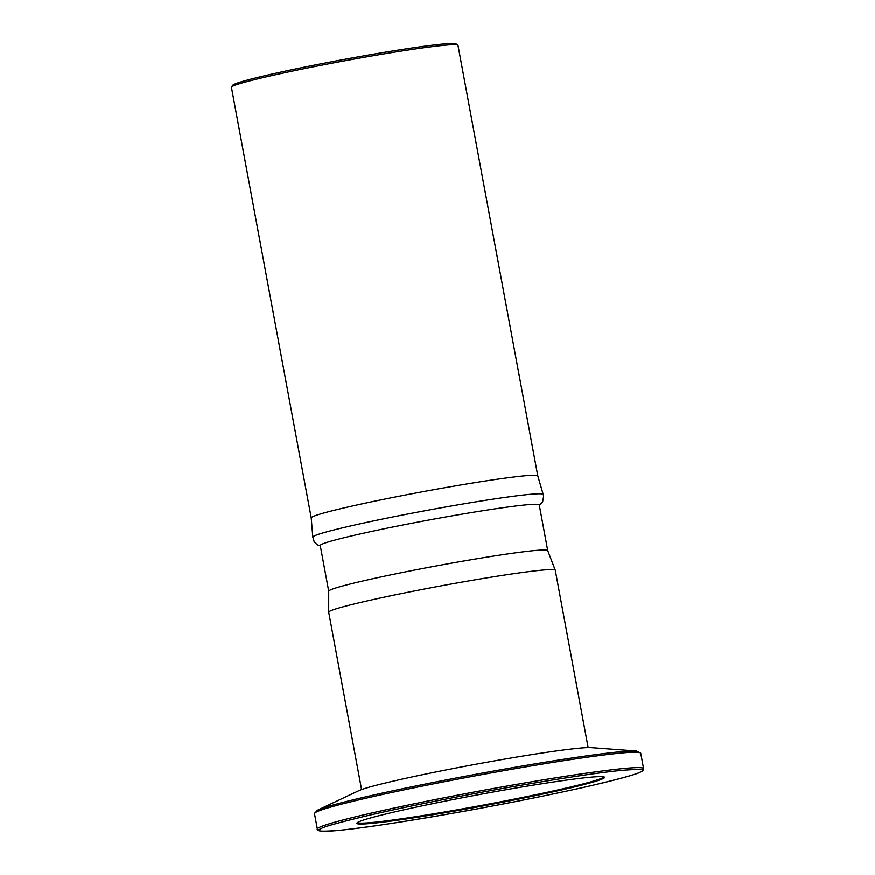 <?xml version="1.0" encoding="UTF-8"?>
<svg xmlns="http://www.w3.org/2000/svg" width="875" height="875" viewBox="0 0 875 875"><rect width="100%" height="100%" fill="white"/><g stroke="black" fill="none" stroke-linecap="round" stroke-linejoin="round"><path stroke-width="1.31" d="M328.716 591.237L320.25 545.53A111.366 5.25 -10.5 0 1 321.562 544.414A111.366 5.25 -10.5 0 1 437.773 518.427A111.366 5.25 -10.5 0 1 539.252 504.941L547.728 550.648A111.366 5.25 169.5 0 0 446.239 564.134A111.366 5.25 169.5 0 0 330.039 590.122A111.366 5.25 169.5 0 0 328.716 591.237L328.705 612.15A115.205 5.425 -10.5 0 1 330.072 611.089A115.205 5.425 -10.5 0 1 449.258 584.402A115.205 5.425 -10.5 0 1 555.231 570.161A115.205 5.425 -10.5 0 1 555.264 570.259L588.131 747.6M361.572 789.589L328.705 612.248A115.205 5.425 -10.5 0 1 328.705 612.15M537.786 475.945L457.975 45.347A115.205 5.425 169.5 0 0 457.811 45.117A115.205 5.425 169.5 0 0 350.328 59.795A115.205 5.425 169.5 0 0 232.783 86.188A115.205 5.425 169.5 0 0 231.503 87.062A115.205 5.425 169.5 0 0 231.427 87.336L311.227 517.934A115.205 5.425 -10.5 0 1 312.583 516.775A115.205 5.425 -10.5 0 1 432.808 489.902A115.205 5.425 -10.5 0 1 537.786 475.945L543.659 496.07L542.62 501.955L539.317 505.28M457.811 45.117L456.017 43.892A113.673 5.359 169.5 0 0 349.978 58.373A113.673 5.359 169.5 0 0 233.997 84.416A113.673 5.359 169.5 0 0 232.728 85.28L231.503 87.062M358.783 790.705A120.039 5.655 -10.5 0 1 493.402 761.097A120.039 5.655 -10.5 0 1 591.15 747.644L636.552 751.023A164.762 7.766 -10.5 0 0 502.392 769.497A164.762 7.766 -10.5 0 0 317.603 810.141L317.242 810.316A164.762 7.766 -10.5 0 1 317.603 810.141L358.783 790.705M603.695 776.869A125.191 5.895 -10.5 0 1 602.219 778.017A125.191 5.895 -10.5 0 1 472.675 807.023A125.191 5.895 -10.5 0 1 357.536 822.489M358.367 822.019A125.956 5.928 -10.5 0 1 486.894 793.166A125.956 5.928 -10.5 0 1 604.395 777.12A125.956 5.928 -10.5 0 1 603.105 778.63A125.956 5.928 -10.5 0 1 468.759 808.555A125.956 5.928 -10.5 0 1 356.967 822.981A125.956 5.928 -10.5 0 1 358.367 822.019M311.227 517.934L312.812 537.119A117.152 5.523 -10.5 0 1 314.202 536.003A117.152 5.523 -10.5 0 1 435.892 508.769A117.152 5.523 -10.5 0 1 543.178 494.419M317.242 810.316L314.475 813.619A165.9 7.82 -10.5 0 1 316.433 811.956A165.9 7.82 -10.5 0 1 489.541 773.248A165.9 7.82 -10.5 0 1 640.719 753.145L636.552 751.023M321.07 828.636C323.28 826.853 338.92 822.489 368.003 815.533C397.873 808.522 451.631 797.486 505.739 787.927C562.57 778.039 601.814 772.144 623.47 770.241C641.244 768.895 646.888 769.486 640.413 772.023C638.192 773.795 622.552 778.17 593.469 785.127C563.598 792.127 509.841 803.173 455.733 812.733C398.902 822.62 359.658 828.505 338.002 830.419C320.228 831.764 314.584 831.173 321.07 828.636M319.298 827.389A165.9 7.82 -10.5 0 1 492.406 788.681A165.9 7.82 -10.5 0 1 643.573 768.589C644.098 769.409 643.18 770.514 640.806 771.892C629.847 777.777 557.583 794.062 479.784 808.38C423.522 818.694 379.072 825.748 346.423 829.555C316.87 833.098 316.673 829.938 317.341 829.052A165.9 7.82 -10.5 0 1 319.298 827.389M312.812 537.119L314.245 542.008L317.428 544.873L320.316 545.88M314.475 813.619L317.341 829.052M555.231 570.161L547.728 550.648M640.719 753.145L643.573 768.589"/></g></svg>
